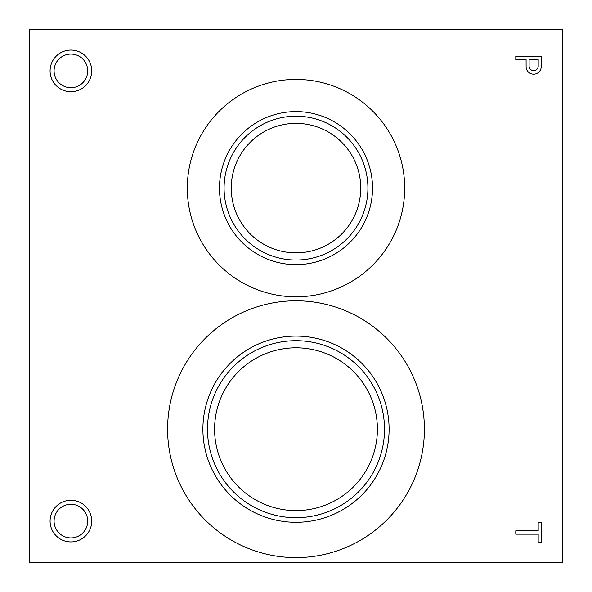 <?xml version="1.0" encoding="UTF-8"?>
<svg xmlns="http://www.w3.org/2000/svg" width="592" height="592" viewBox="0 0 592 592"><rect width="100%" height="100%" fill="white"/><g stroke="black" fill="none" stroke-linecap="round" stroke-linejoin="round"><path stroke-width="0.89" d="M29.6 562.4L562.4 562.4L562.4 29.6L29.6 29.6L29.6 562.4M50.083 70.892A20.809 20.809 0 0 0 81.296 88.918A20.809 20.809 0 0 0 81.296 52.866A20.809 20.809 0 0 0 50.083 70.892M54.079 70.892A16.813 16.813 0 0 0 79.298 85.448A16.813 16.813 0 0 0 79.298 56.336A16.813 16.813 0 0 0 54.079 70.892M50.083 521.108A20.809 20.809 0 0 0 81.296 539.134A20.809 20.809 0 0 0 81.296 503.082A20.809 20.809 0 0 0 50.083 521.108M54.079 521.108A16.813 16.813 0 0 0 79.298 535.664A16.813 16.813 0 0 0 79.298 506.552A16.813 16.813 0 0 0 54.079 521.108M187.309 188.108A108.691 108.691 0 0 0 350.346 282.236A108.691 108.691 0 0 0 350.346 93.98A108.691 108.691 0 0 0 187.309 188.108M219.477 188.108A76.523 76.523 0 0 0 334.258 254.382A76.523 76.523 0 0 0 334.258 121.834A76.523 76.523 0 0 0 219.477 188.108M224.079 188.108A71.921 71.921 0 0 0 331.957 250.394A71.921 71.921 0 0 0 331.957 125.822A71.921 71.921 0 0 0 224.079 188.108M231.243 188.108A64.757 64.757 0 0 0 328.375 244.185A64.757 64.757 0 0 0 328.375 132.031A64.757 64.757 0 0 0 231.243 188.108M167.595 429.2A128.405 128.405 0 0 0 360.202 540.4A128.405 128.405 0 0 0 360.202 318A128.405 128.405 0 0 0 167.595 429.2M202.893 429.2A93.107 93.107 0 0 0 342.553 509.83A93.107 93.107 0 0 0 342.553 348.57A93.107 93.107 0 0 0 202.893 429.2M207.496 429.2A88.504 88.504 0 0 0 340.252 505.849A88.504 88.504 0 0 0 340.252 352.551A88.504 88.504 0 0 0 207.496 429.2M214.593 429.2A81.407 81.407 0 0 0 336.7 499.7A81.407 81.407 0 0 0 336.7 358.7A81.407 81.407 0 0 0 214.593 429.2M541.199 542.575L541.199 522.44L538.18 522.44L538.18 530.795L515.78 530.795L515.78 534.176L538.18 534.176L538.18 542.575L541.199 542.575M526.11 67.325A7.563 7.563 0 0 0 533.836 74.163A7.563 7.563 0 0 0 541.199 66.933L541.199 56.24L515.78 56.24L515.78 59.622L526.081 59.622L526.11 67.325M538.18 66.622L538.18 59.622L529.1 59.622L529.1 66.089A4.558 4.558 0 0 0 533.392 70.633A4.558 4.558 0 0 0 538.18 66.622"/></g></svg>

